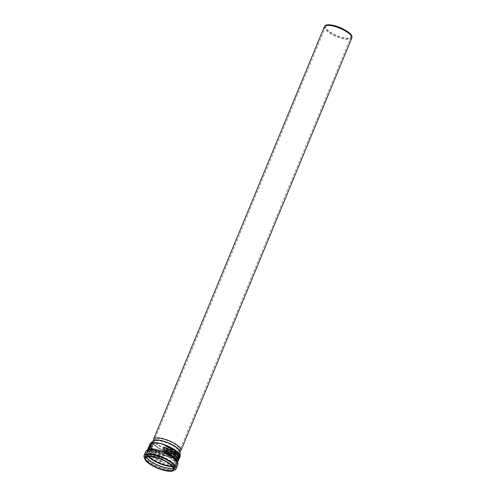 <?xml version="1.0" encoding="UTF-8"?>
<svg xmlns="http://www.w3.org/2000/svg" width="496" height="496" viewBox="0 0 496 496"><rect width="100%" height="100%" fill="white"/><g stroke="black" fill="none" stroke-linecap="round" stroke-linejoin="round"><path stroke-width="0.37" stroke-dasharray="2.48 1.86" d="M351.769 38.124A14.83 4.563 22.5 0 1 336.319 36.667A14.83 4.563 22.5 0 1 324.359 26.772M325.134 25.761A14.576 4.489 -157.5 0 0 336.648 35.867A14.576 4.489 -157.5 0 0 351.937 36.865M350.12 34.342A13.646 4.197 -157.5 0 0 336.697 26.635A13.646 4.197 -157.5 0 0 325.76 26.499A13.646 4.197 -157.5 0 0 336.759 35.6A13.646 4.197 -157.5 0 0 350.976 36.946A13.646 4.197 -157.5 0 0 350.12 34.342M153.221 440.609A14.83 4.563 -157.5 0 0 152.663 441.285A14.83 4.563 -157.5 0 0 164.622 451.18A14.83 4.563 -157.5 0 0 180.073 452.637A14.83 4.563 -157.5 0 0 180.16 451.763M178.12 449.587A13.646 4.197 22.5 0 1 178.975 452.185A13.646 4.197 22.5 0 1 164.759 450.845A13.646 4.197 22.5 0 1 153.76 441.744A13.646 4.197 22.5 0 1 164.697 441.874A13.646 4.197 22.5 0 1 178.12 449.587M153.983 443.126L151.125 444.007L150.976 445.303L155.186 450.002L163.568 454.931C168.919 458.143 152.725 452.154 151.286 448.601L150.362 445.606L153.983 443.126A15.308 4.712 -157.5 0 1 159.52 443.722A15.308 4.712 -157.5 0 1 166.321 445.873C160.313 444.255 176.161 451.069 177.655 454.485L178.572 455.967L178.641 457.324L175.906 457.678L178.492 456.748L179.248 455.601L175.776 450.659L166.321 445.873M172.038 466.172A15.308 4.712 -157.5 0 0 175.572 464.733A15.308 4.712 -157.5 0 0 174.617 461.819A15.308 4.712 -157.5 0 0 159.563 453.17A15.308 4.712 -157.5 0 0 147.293 453.022A15.308 4.712 -157.5 0 0 148.248 455.936A15.308 4.712 -157.5 0 0 148.775 456.537M151.652 456.673L148.955 454.224L148.031 451.23L148.843 450.306L148.639 449.767L148.713 451.124L149.631 452.606L155.794 457.529M149.736 452.352L148.812 449.357L149.618 448.434L149.414 447.894L149.488 449.246L150.406 450.734C152.297 453.573 160.382 457.858 162.973 459.228C164.238 460.995 151.199 455.452 149.736 452.352M150.511 450.48L149.587 447.485L150.393 446.555L150.195 446.016L150.269 447.373L151.181 448.855C153.072 451.695 161.157 455.979 163.748 457.349C165.013 459.122 151.974 453.58 150.511 450.48M163.568 454.931A15.308 4.712 -157.5 0 0 175.906 457.678M175.324 460.108L176.241 461.59L176.316 462.948L176.111 462.408L176.923 461.478L175.993 458.484C174.102 455.657 165.912 451.627 162.905 451.248C160.927 451.211 173.879 456.952 175.324 460.108M176.099 458.236L177.016 459.718L177.091 461.069L176.886 460.53L177.698 459.606L176.774 456.611C174.877 453.778 166.687 449.748 163.686 449.376C161.702 449.339 174.66 455.08 176.099 458.236M176.88 456.357L177.791 457.839L177.866 459.197L177.667 458.657L178.473 457.734L177.549 454.739C175.658 451.906 167.462 447.876 164.461 447.504C162.477 447.466 175.435 453.201 176.88 456.357M178.033 449.798A13.646 4.197 -157.5 0 0 161.442 441.223A13.646 4.197 -157.5 0 0 154.603 441.087A13.646 4.197 -157.5 0 0 153.673 441.955A13.646 4.197 -157.5 0 0 154.523 444.559A13.646 4.197 -157.5 0 0 167.946 452.265A13.646 4.197 -157.5 0 0 178.889 452.402A13.646 4.197 -157.5 0 0 178.839 451.124A13.646 4.197 -157.5 0 0 178.033 449.798M149.525 444.844L149.569 446.375L150.542 447.981L153.76 450.889L159.452 454.212L165.249 456.308L154.473 450.405L150.871 447.194L149.73 444.478M149.835 444.087A16.374 5.041 -157.5 0 0 150.871 447.194A16.374 5.041 -157.5 0 0 166.96 456.438A16.374 5.041 -157.5 0 0 180.091 456.611M179.881 456.983L178.238 457.982L179.775 457.374M179.106 458.862L177.463 459.86L174.443 460.393L178.064 460.17L179 459.246M178.324 460.734L176.688 461.733L173.668 462.272L177.289 462.043L178.225 461.125M177.574 462.576L175.906 463.611L177.444 462.997L177.556 462.539M147.194 450.467L147.188 450.486A16.374 5.041 -157.5 0 1 147.448 450.058L147.238 451.999L148.211 453.604A16.374 5.041 -157.5 0 0 163.692 462.65A16.374 5.041 -157.5 0 0 177.227 463.382A16.374 5.041 -157.5 0 0 177.438 463.016A16.374 5.041 -157.5 0 0 177.556 462.532M147.188 450.486A16.374 5.041 -157.5 0 0 147.083 450.889A16.374 5.041 -157.5 0 0 148.211 453.604L151.429 456.512L155.428 458.98L162.917 461.931L152.142 456.029L148.54 452.817L147.405 450.077M147.975 448.595L148.019 450.139L148.986 451.732L152.191 454.627L158.621 458.292L163.692 460.059L152.7 453.995L149.315 450.938L148.18 448.229M148.75 446.716L148.8 448.26L149.767 449.86L152.973 452.755L159.396 456.419L164.467 458.186L153.475 452.123L150.09 449.066L148.955 446.357M174.505 464.386A16.318 5.022 -157.5 0 0 158.453 455.167A16.318 5.022 -157.5 0 0 145.371 455.006A16.318 5.022 -157.5 0 0 146.394 458.118A16.318 5.022 -157.5 0 0 162.446 467.331A16.318 5.022 -157.5 0 0 175.528 467.492A16.318 5.022 -157.5 0 0 174.505 464.386M173.209 467.939A14.948 4.6 -157.5 0 0 174.263 466.972A14.948 4.6 -157.5 0 0 173.327 464.12A14.948 4.6 -157.5 0 0 158.621 455.675A14.948 4.6 -157.5 0 0 146.636 455.533A14.948 4.6 -157.5 0 0 146.698 456.959M172.447 466.655A16.318 5.022 -157.5 0 0 176.508 465.124A16.318 5.022 -157.5 0 0 175.491 462.012A16.318 5.022 -157.5 0 0 159.439 452.792A16.318 5.022 -157.5 0 0 146.357 452.631A16.318 5.022 -157.5 0 0 147.38 455.743A16.318 5.022 -157.5 0 0 148.143 456.593M178.975 447.522A13.646 4.197 -157.5 0 0 165.552 439.816A13.646 4.197 -157.5 0 0 154.616 439.679A13.646 4.197 -157.5 0 0 155.465 442.283A13.646 4.197 -157.5 0 0 168.888 449.99A13.646 4.197 -157.5 0 0 179.831 450.126A13.646 4.197 -157.5 0 0 178.975 447.522M153.518 439.227A14.83 4.563 -157.5 0 0 165.472 449.122A14.83 4.563 -157.5 0 0 180.922 450.579M153.469 440.467A14.83 4.563 -157.5 0 0 152.656 441.31A14.83 4.563 -157.5 0 0 164.61 451.199A14.83 4.563 -157.5 0 0 180.06 452.662A14.83 4.563 -157.5 0 0 180.085 451.49M175.596 461.057A16.015 4.929 -157.5 0 0 159.241 451.819A16.015 4.929 -157.5 0 0 146.903 452.247A16.015 4.929 -157.5 0 0 159.917 462.532A16.015 4.929 -157.5 0 0 176.396 464.467A16.015 4.929 -157.5 0 0 175.596 461.057M145.787 451.348A17.335 5.338 -157.5 0 0 159.762 462.911A17.335 5.338 -157.5 0 0 177.822 464.616M144.547 457.982A17.335 5.338 -157.5 0 0 158.038 467.077A17.335 5.338 -157.5 0 0 174.003 470.183M145.285 456.016A16.015 4.929 -157.5 0 0 158.193 466.699A16.015 4.929 -157.5 0 0 174.877 468.274M325.76 26.499L153.76 441.744M350.976 36.946L178.975 452.185M150.976 445.303L151.168 444.683M147.293 453.022L148.031 451.23M148.639 449.767L148.812 449.357M149.414 447.894L149.587 447.485M150.195 446.016L150.362 445.606M178.641 457.324L178.473 457.734M175.572 464.733L176.316 462.948M176.923 461.478L177.091 461.069M177.698 459.606L177.866 459.197M151.125 444.007L154.603 441.087M179.248 455.601L178.839 451.124M150.393 446.555L150.263 447.373M149.618 448.434L149.488 449.246M178.492 456.748L178.572 455.967M177.791 457.839L177.667 458.657M177.016 459.718L176.886 460.53M148.843 450.306L148.713 451.124M176.241 461.59L176.111 462.408M155.093 450.839C149.618 446.629 148.378 444.18 151.373 443.48M154.318 452.712C148.843 448.508 147.603 446.059 150.598 445.352M153.543 454.584C148.062 450.38 146.822 447.931 149.823 447.231M178.238 457.988C180.798 456.432 179.558 453.976 174.518 450.628M177.463 459.86C179.974 458.211 178.734 455.762 173.755 452.513M176.688 461.733C179.192 460.09 177.959 457.641 172.98 454.386M152.768 456.463C147.287 452.253 146.047 449.804 149.048 449.103M175.906 463.611C178.473 462.055 177.233 459.6 172.186 456.252M145.371 455.006L146.357 452.631M176.508 465.124L175.528 467.492M153.673 441.955L154.616 439.679M179.831 450.126L178.889 452.402M176.396 464.467L177.227 463.382M146.903 452.247L147.083 450.889M145.644 457.926L146.636 455.533M174.263 466.972L173.271 469.365"/><path stroke-width="0.74" d="M350.839 35.297A14.83 4.563 22.5 0 1 351.875 37.684A14.83 4.563 22.5 0 1 351.769 38.124L180.922 450.579A14.83 4.563 -157.5 0 0 179.998 447.752A14.83 4.563 -157.5 0 0 165.41 439.375A14.83 4.563 -157.5 0 0 153.518 439.227L324.359 26.772A14.83 4.563 22.5 0 1 324.601 26.387A14.83 4.563 22.5 0 1 336.933 27.15A14.83 4.563 22.5 0 1 350.839 35.297M351.875 37.684L351.937 36.865A14.576 4.489 -157.5 0 0 350.92 34.522A14.576 4.489 -157.5 0 0 337.249 26.511A14.576 4.489 -157.5 0 0 325.134 25.761L324.601 26.387M180.16 451.763A14.83 4.563 -157.5 0 0 179.143 449.81A14.83 4.563 -157.5 0 0 165.825 441.868A14.83 4.563 -157.5 0 0 153.221 440.609M155.794 457.529L151.652 456.673M148.775 456.537A15.308 4.712 -157.5 0 0 172.038 466.172M149.73 444.478L151.224 442.99L154.399 442.934L150.263 443.988L149.06 445.966L150.449 444.862L153.624 444.807L149.718 445.718L148.285 447.838L149.674 446.741L152.849 446.679L148.943 447.597L147.504 449.717L148.899 448.613L152.067 448.558L149.048 449.103L147.43 450.064A16.374 5.041 -157.5 0 1 161.057 450.895A16.374 5.041 -157.5 0 1 176.415 459.897L172.186 456.252L162.384 451.025L168.702 453.307L176.743 459.104L177.574 462.576M180.091 456.611A16.374 5.041 -157.5 0 0 180.098 456.605A16.374 5.041 -157.5 0 0 180.166 456.394A16.374 5.041 -157.5 0 0 179.068 453.48A16.374 5.041 -157.5 0 0 159.166 443.195A16.374 5.041 -157.5 0 0 149.941 443.877A16.374 5.041 -157.5 0 0 149.842 444.075A16.374 5.041 -157.5 0 0 149.835 444.087M177.76 462.247L178.163 459.612L177.19 458.025L173.991 455.105L162.806 448.917L168.894 451.143L174.127 454.2L177.518 457.231L178.659 459.662L178.535 460.375L178.938 457.74L177.965 456.146L174.772 453.232L163.587 447.039L169.669 449.271L174.902 452.327L178.293 455.359L179.434 457.789L179.31 458.496L179.775 457.374L178.746 454.274L174.518 450.628L164.43 445.148L169.192 446.809L179.068 453.48L179.881 456.983M179.31 458.496L179.106 458.862M178.535 460.375L178.324 460.734M177.556 462.539L176.415 459.897A16.374 5.041 -157.5 0 1 177.556 462.532M147.405 450.077L147.504 449.717M148.18 448.229L148.285 447.838M148.955 446.357L149.06 445.966M146.698 456.959A14.948 4.6 -157.5 0 0 147.572 458.378A14.948 4.6 -157.5 0 0 160.295 466.135A14.948 4.6 -157.5 0 0 173.209 467.939M148.143 456.593A16.318 5.022 -157.5 0 0 172.447 466.655M180.166 456.394L180.085 451.49A14.83 4.563 -157.5 0 0 179.137 449.835A14.83 4.563 -157.5 0 0 161.101 440.51A14.83 4.563 -157.5 0 0 153.469 440.467L149.941 443.877M174.003 470.183A17.335 5.338 -157.5 0 0 176.099 468.782L177.822 464.616A17.335 5.338 -157.5 0 0 176.737 461.311A17.335 5.338 -157.5 0 0 159.681 451.521A17.335 5.338 -157.5 0 0 145.787 451.348L144.063 455.514A17.335 5.338 -157.5 0 0 144.547 457.982M176.099 468.782A17.335 5.338 -157.5 0 0 175.014 465.477A17.335 5.338 -157.5 0 0 157.957 455.681A17.335 5.338 -157.5 0 0 144.063 455.514M174.257 469.774L174.877 468.274A16.015 4.929 -157.5 0 0 173.873 465.223A16.015 4.929 -157.5 0 0 158.119 456.177A16.015 4.929 -157.5 0 0 145.285 456.016L144.658 457.517A16.015 4.929 -157.5 0 0 157.573 468.199A16.015 4.929 -157.5 0 0 174.257 469.774A16.015 4.929 -157.5 0 0 173.253 466.724A16.015 4.929 -157.5 0 0 157.499 457.678A16.015 4.929 -157.5 0 0 144.658 457.517M172.335 466.519A14.948 4.6 -157.5 0 0 157.629 458.075A14.948 4.6 -157.5 0 0 145.644 457.926A14.948 4.6 -157.5 0 0 146.58 460.772A14.948 4.6 -157.5 0 0 161.287 469.216A14.948 4.6 -157.5 0 0 173.271 469.365A14.948 4.6 -157.5 0 0 172.335 466.519M174.09 452.743L173.755 452.513M173.315 454.621L172.98 454.386"/></g></svg>
